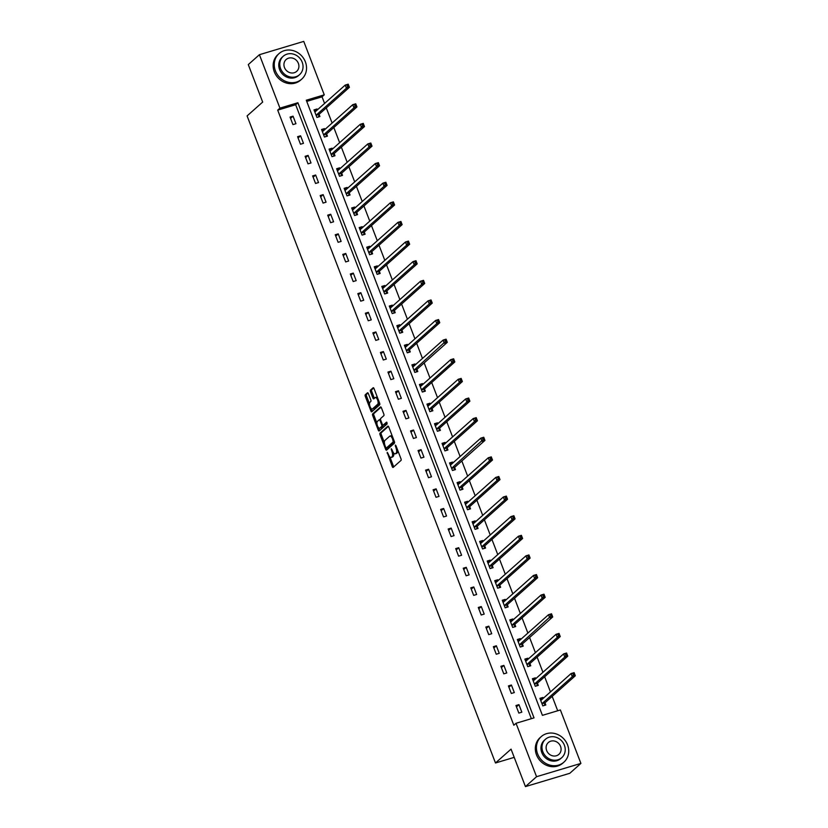<?xml version="1.0" encoding="UTF-8"?>
<svg xmlns="http://www.w3.org/2000/svg" width="828" height="828" viewBox="0 0 828 828"><rect width="100%" height="100%" fill="white"/><g stroke="black" fill="none" stroke-linecap="round" stroke-linejoin="round"><path stroke-width="1.24" d="M387.183 452.295L392.244 466.547A1.345 0.538 -106.7 0 0 393.072 467.447A1.345 0.538 -106.7 0 0 393.155 467.396L401.021 460.399A1.345 0.538 -106.7 0 0 400.98 458.774L395.95 445.661L395.308 445.071L395.991 447.907A4.295 1.728 -106.7 0 1 396.105 453.102L395.453 453.682A4.295 1.728 -106.7 0 1 395.163 453.837A4.295 1.728 -106.7 0 1 392.534 450.97L391.251 448.683L391.923 451.519A4.295 1.728 -106.7 0 1 392.048 456.714L391.385 457.294A4.295 1.728 -106.7 0 1 391.106 457.46A4.295 1.728 -106.7 0 1 388.477 454.593L387.183 452.295M368.388 393.642A1.345 0.538 -106.7 0 0 367.57 392.751A1.345 0.538 -106.7 0 0 367.477 392.803L365.272 394.759A1.345 0.538 -106.7 0 0 365.314 396.384L370.903 410.947A1.345 0.538 -106.7 0 0 371.731 411.847A1.345 0.538 -106.7 0 0 371.813 411.795L379.669 404.799A1.345 0.538 -106.7 0 0 379.638 403.174L374.049 388.611A1.345 0.538 -106.7 0 0 373.221 387.711A1.345 0.538 -106.7 0 0 373.138 387.763L370.468 390.133A1.345 0.538 -106.7 0 0 370.509 391.758L372.9 397.989A1.345 0.538 -106.7 0 0 373.728 398.889A1.345 0.538 -106.7 0 0 373.811 398.837L375.136 397.657A3.591 1.439 -106.7 0 1 375.374 397.523A3.591 1.439 -106.7 0 1 377.682 400.234A3.591 1.439 -106.7 0 1 377.671 404.261L372.496 408.866A3.591 1.439 -106.7 0 1 372.258 409.001A3.591 1.439 -106.7 0 1 369.95 406.3A3.591 1.439 -106.7 0 1 369.961 402.263L370.82 401.497A1.345 0.538 -106.7 0 0 370.789 399.872L368.388 393.642M580.904 763.406L569.778 773.3L525.438 786.6L511.052 749.133L495.486 762.981L247.096 115.92L262.673 102.072L248.286 64.594L259.412 54.7L303.752 41.4L324.265 94.837L306.288 100.229L542.412 715.351L560.39 709.958L580.904 763.406L536.554 776.705L516.041 723.268L534.019 717.876L297.894 102.744L279.926 108.137L259.412 54.7M525.438 786.6L536.554 776.705M531.348 718.673L295.668 104.732L277.701 110.124L513.826 725.245L516.041 723.268M277.701 110.124L279.926 108.137M380.011 433.147A1.345 0.538 -106.7 0 0 380.052 434.772L385.641 449.335A1.345 0.538 -106.7 0 0 386.459 450.225A1.345 0.538 -106.7 0 0 386.552 450.173L394.407 443.187A1.345 0.538 -106.7 0 0 394.376 441.562L388.777 427A1.345 0.538 -106.7 0 0 387.959 426.099A1.345 0.538 -106.7 0 0 387.866 426.151L380.011 433.147L381.211 432.785A1.345 0.538 -106.7 0 0 381.242 434.41L384.378 442.576M378.272 430.136L372.683 415.573A1.345 0.538 -106.7 0 1 372.641 413.948L380.507 406.962A1.345 0.538 -106.7 0 1 380.59 406.91A1.345 0.538 -106.7 0 1 381.418 407.8L383.809 414.041A1.345 0.538 -106.7 0 1 383.84 415.656L380.652 418.492A1.345 0.538 -106.7 0 0 380.694 420.117L382.277 424.257A1.345 0.538 -106.7 0 0 383.105 425.147A1.345 0.538 -106.7 0 0 383.188 425.095L386.572 422.114L387.173 423.874L379.183 430.984A1.345 0.538 -106.7 0 1 379.089 431.036A1.345 0.538 -106.7 0 1 378.272 430.136L379.472 429.784L378.727 427.848M495.486 762.981L514.219 757.361M521.837 712.183L518.939 704.638L515.947 705.539L518.846 713.084L521.837 712.183M514.312 692.57L511.414 685.025L508.413 685.926L511.311 693.46L514.312 692.57M506.777 672.947L503.879 665.401L500.888 666.302L503.786 673.847L506.777 672.947M499.253 653.333L496.355 645.788L493.353 646.689L496.251 654.234L499.253 653.333M491.718 633.72L488.82 626.175L485.829 627.075L488.727 634.621L491.718 633.72M484.194 614.107L481.296 606.562L478.294 607.462L481.192 615.007L484.194 614.107M476.659 594.494L473.761 586.948L470.77 587.839L473.668 595.384L476.659 594.494M469.134 574.87L466.236 567.325L463.235 568.225L466.133 575.77L469.134 574.87M461.6 555.257L458.702 547.712L455.71 548.612L458.608 556.157L461.6 555.257M454.065 535.644L451.177 528.098L448.176 528.999L451.074 536.544L454.065 535.644M446.54 516.03L443.642 508.485L440.651 509.386L443.549 516.92L446.54 516.03M439.006 496.407L436.118 488.862L433.116 489.762L436.014 497.307L439.006 496.407M431.481 476.793L428.583 469.248L425.592 470.149L428.49 477.694L431.481 476.793M423.946 457.18L421.059 449.635L418.057 450.535L420.955 458.081L423.946 457.18M416.422 437.567L413.524 430.022L410.533 430.922L413.42 438.467L416.422 437.567M408.887 417.954L405.999 410.409L402.998 411.299L405.896 418.844L408.887 417.954M401.363 398.33L398.465 390.785L395.474 391.685L398.361 399.231L401.363 398.33M393.828 378.717L390.94 371.172L387.939 372.072L390.837 379.617L393.828 378.717M386.303 359.104L383.405 351.558L380.414 352.459L383.302 360.004L386.303 359.104M378.769 339.49L375.881 331.945L372.879 332.846L375.777 340.38L378.769 339.49M371.244 319.867L368.346 312.322L365.355 313.222L368.243 320.767L371.244 319.867M363.709 300.253L360.822 292.708L357.82 293.609L360.718 301.154L363.709 300.253M356.185 280.64L353.287 273.095L350.296 273.996L353.183 281.541L356.185 280.64M348.65 261.027L345.762 253.482L342.761 254.382L345.659 261.927L348.65 261.027M341.126 241.414L338.228 233.869L335.236 234.759L338.124 242.304L341.126 241.414M333.591 221.79L330.703 214.245L327.702 215.145L330.6 222.691L333.591 221.79M326.066 202.177L323.168 194.632L320.177 195.532L323.065 203.077L326.066 202.177M318.532 182.564L315.644 175.018L312.642 175.919L315.54 183.464L318.532 182.564M311.007 162.95L308.109 155.405L305.118 156.306L308.006 163.851L311.007 162.95M303.472 143.327L300.585 135.792L297.583 136.682L300.481 144.227L303.472 143.327M295.948 123.714L293.05 116.168L290.059 117.069L292.946 124.614L295.948 123.714M557.71 710.766L552.183 696.369M550.465 691.908L544.648 676.745M542.94 672.284L537.124 657.132M535.405 652.671L529.589 637.519M527.881 633.058L522.064 617.905M520.346 613.444L514.53 598.292M512.822 593.831L507.005 578.668M505.287 574.208L499.47 559.055M497.763 554.594L491.946 539.442M490.228 534.981L484.411 519.829M482.703 515.368L476.887 500.205M475.168 495.744L469.352 480.592M467.644 476.131L461.827 460.979M460.109 456.518L454.293 441.365M452.585 436.905L446.768 421.752M445.05 417.291L439.233 402.129M437.526 397.668L431.709 382.515M429.991 378.054L424.174 362.902M422.466 358.441L416.65 343.289M414.931 338.828L409.115 323.665M407.407 319.204L401.59 304.052M399.872 299.591L394.056 284.439M392.348 279.978L386.531 264.825M384.813 260.365L378.996 245.212M377.289 240.751L371.472 225.589M369.754 221.128L363.937 205.975M362.229 201.514L356.413 186.362M354.694 181.901L348.878 166.749M347.17 162.288L341.353 147.125M339.635 142.664L333.819 127.512M332.111 123.051L326.294 107.899M324.576 103.438L322.04 96.814L306.743 101.409M543.251 698.335L542.909 697.445L539.918 698.346L542.806 705.891L545.807 704.99L545.021 702.962M535.716 678.712L535.374 677.832L532.383 678.732L535.281 686.277L538.272 685.377L537.496 683.338M528.192 659.098L527.85 658.219L524.848 659.119L527.746 666.664L530.748 665.764L529.961 663.725M520.657 639.485L520.315 638.605L517.324 639.495L520.222 647.041L523.213 646.14L522.437 644.112M513.132 619.872L512.791 618.982L509.789 619.882L512.687 627.427L515.689 626.527L514.902 624.498M505.597 600.248L505.256 599.368L502.265 600.269L505.163 607.814L508.154 606.914L507.378 604.875M498.073 580.635L497.731 579.755L494.73 580.656L497.628 588.201L500.629 587.3L499.843 585.261M490.538 561.022L490.197 560.142L487.206 561.042L490.104 568.577L493.095 567.687L492.318 565.648M483.014 541.409L482.672 540.518L479.671 541.419L482.569 548.964L485.57 548.064L484.784 546.035M475.479 521.795L475.137 520.905L472.146 521.806L475.044 529.351L478.035 528.45L477.259 526.422M467.955 502.172L467.613 501.292L464.611 502.192L467.509 509.737L470.511 508.837L469.724 506.798M460.42 482.558L460.078 481.679L457.087 482.579L459.985 490.124L462.976 489.224L462.2 487.185M452.895 462.945L452.554 462.065L449.552 462.955L452.45 470.501L455.452 469.611L454.665 467.572M445.361 443.332L445.019 442.442L442.028 443.342L444.926 450.887L447.917 449.987L447.141 447.958M437.836 423.708L437.494 422.829L434.493 423.729L437.391 431.274L440.392 430.374L439.606 428.335M430.301 404.095L429.96 403.215L426.969 404.116L429.867 411.661L432.858 410.76L432.081 408.721M422.777 384.482L422.435 383.602L419.434 384.502L422.332 392.037L425.333 391.147L424.547 389.108M415.242 364.869L414.9 363.978L411.909 364.879L414.807 372.424L417.798 371.524L417.022 369.495M407.718 345.255L407.376 344.365L404.374 345.266L407.272 352.811L410.274 351.91L409.487 349.882M400.183 325.632L399.841 324.752L396.85 325.652L399.748 333.198L402.739 332.297L401.963 330.258M392.658 306.018L392.317 305.139L389.315 306.039L392.213 313.584L395.215 312.684L394.428 310.645M385.123 286.405L384.782 285.525L381.791 286.416L384.689 293.961L387.68 293.071L386.904 291.032M377.599 266.792L377.257 265.902L374.256 266.802L377.154 274.347L380.155 273.447L379.369 271.418M370.064 247.168L369.723 246.289L366.732 247.189L369.63 254.734L372.621 253.834L371.844 251.795M362.54 227.555L362.198 226.675L359.197 227.576L362.095 235.121L365.096 234.22L364.31 232.182M355.005 207.942L354.663 207.062L351.672 207.963L354.57 215.497L357.561 214.607L356.785 212.568M347.481 188.329L347.139 187.449L344.137 188.339L347.036 195.884L350.037 194.984L349.25 192.955M339.946 168.715L339.604 167.825L336.613 168.726L339.511 176.271L342.502 175.37L341.726 173.342M332.421 149.092L332.08 148.212L329.078 149.112L331.976 156.658L334.978 155.757L334.191 153.718M324.886 129.478L324.545 128.599L321.554 129.499L324.452 137.044L327.443 136.144L326.667 134.105M317.362 109.865L317.02 108.985L314.019 109.876L316.917 117.421L319.918 116.531L319.132 114.492M322.04 96.814L324.265 94.837M295.668 104.732L297.894 102.744M542.909 697.445L540.487 699.608M518.939 704.638L516.455 706.853M511.414 685.025L508.92 687.24M535.374 677.832L532.953 679.995M503.879 665.401L501.395 667.627M527.85 658.219L525.428 660.371M496.355 645.788L493.861 648.003M520.315 638.605L517.893 640.758M488.82 626.175L486.336 628.39M512.791 618.982L510.369 621.145M481.296 606.562L478.801 608.777M505.256 599.368L502.834 601.532M473.761 586.948L471.277 589.163M497.731 579.755L495.31 581.908M466.236 567.325L463.742 569.54M490.197 560.142L487.775 562.295M458.702 547.712L456.218 549.927M482.672 540.518L480.25 542.682M451.177 528.098L448.683 530.313M475.137 520.905L472.716 523.068M443.642 508.485L441.158 510.7M467.613 501.292L465.191 503.455M436.118 488.862L433.624 491.087M460.078 481.679L457.656 483.831M428.583 469.248L426.099 471.463M452.554 462.065L450.132 464.218M421.059 449.635L418.564 451.85M445.019 442.442L442.597 444.605M413.524 430.022L411.04 432.237M437.494 422.829L435.073 424.992M405.999 410.409L403.505 412.623M429.96 403.215L427.538 405.368M398.465 390.785L395.981 393M422.435 383.602L420.013 385.755M390.94 371.172L388.446 373.387M414.9 363.978L412.479 366.142M383.405 351.558L380.921 353.773M407.376 344.365L404.954 346.528M375.881 331.945L373.387 334.16M399.841 324.752L397.419 326.915M368.346 312.322L365.852 314.547M392.317 305.139L389.895 307.291M360.822 292.708L358.327 294.923M384.782 285.525L382.36 287.678M353.287 273.095L350.793 275.31M377.257 265.902L374.825 268.065M345.762 253.482L343.268 255.697M369.723 246.289L367.301 248.452M338.228 233.869L335.733 236.083M362.198 226.675L359.766 228.828M330.703 214.245L328.209 216.47M354.663 207.062L352.242 209.215M323.168 194.632L320.674 196.847M347.139 187.449L344.707 189.602M315.644 175.018L313.15 177.233M339.604 167.825L337.182 169.988M308.109 155.405L305.615 157.62M332.08 148.212L329.647 150.375M300.585 135.792L298.09 138.007M324.545 128.599L322.123 130.752M293.05 116.168L290.556 118.383M317.02 108.985L314.588 111.138M391.106 457.46L392.306 457.097A4.295 1.728 -106.7 0 0 392.586 456.932L391.385 457.294M393.642 452.999A4.295 1.728 -106.7 0 1 393.238 456.352L392.586 456.932M395.163 453.837L396.364 453.485A4.295 1.728 -106.7 0 0 396.653 453.32L395.453 453.682M397.844 450.608A4.295 1.728 -106.7 0 1 397.305 452.74L396.653 453.32M389.905 456.963L393.445 466.185A1.345 0.538 -106.7 0 0 393.797 466.826M388.435 426.358L381.211 432.785M386.469 448.01L386.842 448.973A1.345 0.538 -106.7 0 0 387.183 449.614M385.724 447.43L386.365 448.02L393.269 441.883L392.555 438.954A4.295 1.728 -106.7 0 0 389.926 436.087A4.295 1.728 -106.7 0 0 389.636 436.252L384.927 440.444A4.295 1.728 -106.7 0 0 385.041 445.64L385.724 447.43M387.432 447.7L386.365 448.02M394.387 441.593L387.566 447.658M392.317 436.221A4.295 1.728 -106.7 0 0 391.116 435.735L389.926 436.087M376.895 423.067L373.883 415.211L372.683 415.573M381.066 407.169L373.842 413.596A1.345 0.538 -106.7 0 0 373.883 415.211M384.202 424.795A1.345 0.538 -106.7 0 0 384.296 424.795A1.345 0.538 -106.7 0 0 384.389 424.743L386.997 422.425M377.351 421.442A3.591 1.439 -106.7 0 0 377.33 425.468A3.591 1.439 -106.7 0 0 379.648 428.179A3.591 1.439 -106.7 0 0 379.886 428.045L381.708 426.42A1.345 0.538 -106.7 0 0 381.667 424.795L380.083 420.665A1.345 0.538 -106.7 0 0 379.255 419.765A1.345 0.538 -106.7 0 0 379.172 419.817L377.351 421.442M380.569 427.838A3.591 1.439 -106.7 0 0 380.849 427.817A3.591 1.439 -106.7 0 0 381.077 427.683L379.886 428.045M383.053 425.157A1.345 0.538 -106.7 0 1 382.909 426.058L381.077 427.683M380.507 419.403A1.345 0.538 -106.7 0 0 380.456 419.403A1.345 0.538 -106.7 0 0 380.373 419.454L379.359 419.765M379.472 429.784A1.345 0.538 -106.7 0 0 379.824 430.415M373.18 408.659A3.591 1.439 -106.7 0 0 373.459 408.649A3.591 1.439 -106.7 0 0 373.697 408.514L372.496 408.866M379.327 402.356A3.591 1.439 -106.7 0 1 378.862 403.909L373.697 408.514M377.444 397.461A3.591 1.439 -106.7 0 0 376.564 397.171L375.374 397.523M373.697 387.97L371.668 389.781A1.345 0.538 -106.7 0 0 371.71 391.396L374.101 397.637A1.345 0.538 -106.7 0 0 374.453 398.268M371.379 408.711L372.103 410.584A1.345 0.538 -106.7 0 0 372.455 411.226M368.046 393.01L366.473 394.397A1.345 0.538 -106.7 0 0 366.514 396.022L369.505 403.816M540.405 699.629L542.236 699.236M572.945 673.702L573.431 674.955L574.622 674.603L574.146 673.34L571.103 673.537L574.104 672.646L575.305 675.783L572.314 676.683L571.103 673.537L540.984 700.343A1.366 0.549 73.3 0 1 540.901 700.395A1.366 0.549 73.3 0 1 540.787 700.395L540.694 700.385M544.338 705.435L545.062 702.827A1.366 0.549 73.3 0 1 545.197 702.589L575.305 675.783L574.622 674.603M542.029 703.852L542.061 703.728A1.366 0.549 73.3 0 1 542.195 703.479L572.314 676.683L573.431 674.955M574.104 672.646L574.146 673.34M537.6 753.873A17.077 15.37 48.3 0 0 563.94 762.133A17.077 15.37 48.3 0 0 567.563 744.879A17.077 15.37 48.3 0 0 541.233 736.62A17.077 15.37 48.3 0 0 537.6 753.873M541.233 736.62L540.115 737.603A17.077 15.37 48.3 0 0 536.492 754.857A17.077 15.37 48.3 0 0 562.823 763.126L563.94 762.133M561.777 757.651L560.753 758.562A12.296 11.064 -131.7 0 1 541.802 752.611A12.296 11.064 -131.7 0 1 544.41 740.191L545.435 739.28A12.296 11.064 48.3 0 0 542.816 751.7A12.296 11.064 48.3 0 0 561.777 757.651A12.296 11.064 48.3 0 0 564.396 745.231A12.296 11.064 48.3 0 0 545.435 739.28M560.556 746.38A7.928 7.131 48.3 0 0 548.333 742.54A7.928 7.131 48.3 0 0 546.656 750.551A7.928 7.131 48.3 0 0 558.869 754.38A7.928 7.131 48.3 0 0 560.556 746.38M275.413 70.846A17.077 15.37 48.3 0 0 301.744 79.115A17.077 15.37 48.3 0 0 305.377 61.862A17.077 15.37 48.3 0 0 279.036 53.592A17.077 15.37 48.3 0 0 275.413 70.846M279.036 53.592L277.929 54.586A17.077 15.37 48.3 0 0 274.306 71.839A17.077 15.37 48.3 0 0 300.636 80.099L301.744 79.115M299.591 74.634L298.566 75.545A12.296 11.064 -131.7 0 1 279.605 69.593A12.296 11.064 -131.7 0 1 282.224 57.163L283.238 56.252A12.296 11.064 48.3 0 0 280.63 68.683A12.296 11.064 48.3 0 0 299.591 74.634A12.296 11.064 48.3 0 0 302.199 62.203A12.296 11.064 48.3 0 0 283.238 56.252M298.37 63.352A7.928 7.131 48.3 0 0 286.146 59.523A7.928 7.131 48.3 0 0 284.47 67.523A7.928 7.131 48.3 0 0 296.683 71.363A7.928 7.131 48.3 0 0 298.37 63.352M532.88 680.016L534.702 679.612M565.42 654.089L565.897 655.341L567.097 654.979L566.611 653.727L563.578 653.923L566.569 653.023L567.78 656.169L564.779 657.07L563.578 653.923L533.46 680.73A1.366 0.549 73.3 0 1 533.367 680.782A1.366 0.549 73.3 0 1 533.263 680.782L533.16 680.761M536.803 685.822L537.527 683.214A1.366 0.549 73.3 0 1 537.662 682.965L567.78 656.169L567.097 654.979M534.495 684.238L534.536 684.104A1.366 0.549 73.3 0 1 534.671 683.866L564.779 657.07L565.897 655.341M566.569 653.023L566.611 653.727M525.345 660.402L527.177 659.999M557.886 634.465L558.372 635.728L559.562 635.366L559.086 634.113L556.043 634.31L559.045 633.41L560.245 636.556L557.254 637.456L556.043 634.31L525.925 661.106A1.366 0.549 73.3 0 1 525.842 661.158A1.366 0.549 73.3 0 1 525.728 661.168L525.635 661.148M529.278 666.198L530.003 663.59A1.366 0.549 73.3 0 1 530.137 663.352L560.245 636.556L559.562 635.366M526.97 664.625L527.001 664.491A1.366 0.549 73.3 0 1 527.136 664.253L557.254 637.456L558.372 635.728M559.045 633.41L559.086 634.113M517.821 640.779L519.642 640.386M550.351 614.852L550.837 616.115L552.038 615.753L551.551 614.49L548.519 614.697L551.51 613.796L552.721 616.943L549.72 617.833L548.519 614.697L518.4 641.493A1.366 0.549 73.3 0 1 518.307 641.545A1.366 0.549 73.3 0 1 518.204 641.555L518.1 641.534M521.744 646.585L522.468 643.977A1.366 0.549 73.3 0 1 522.603 643.739L552.721 616.943L552.038 615.753M519.435 645.012L519.477 644.877A1.366 0.549 73.3 0 1 519.611 644.639L550.837 616.115M551.51 613.796L551.551 614.49M510.286 621.166L512.118 620.772M542.826 595.239L543.313 596.491L544.503 596.139L544.027 594.877L540.984 595.084L543.986 594.183L545.186 597.319L542.195 598.22L540.984 595.084L510.866 621.88A1.366 0.549 73.3 0 1 510.783 621.931A1.366 0.549 73.3 0 1 510.669 621.931L510.576 621.921M514.219 626.972L514.944 624.364A1.366 0.549 73.3 0 1 515.068 624.126L545.186 597.319L544.503 596.139M511.911 625.388L511.942 625.264A1.366 0.549 73.3 0 1 512.077 625.026L542.195 598.22L543.313 596.491M543.986 594.183L544.027 594.877M502.762 601.552L504.583 601.159M535.292 575.626L535.778 576.878L536.979 576.516L536.492 575.263L533.46 575.46L536.451 574.56L537.662 577.706L534.66 578.606L533.46 575.46L503.341 602.266A1.366 0.549 73.3 0 1 503.248 602.318A1.366 0.549 73.3 0 1 503.145 602.318L503.041 602.308M506.684 607.359L507.409 604.75A1.366 0.549 73.3 0 1 507.543 604.512L537.662 577.706L536.979 576.516M504.376 605.775L504.418 605.641A1.366 0.549 73.3 0 1 504.552 605.403L534.66 578.606L535.778 576.878M536.451 574.56L536.492 575.263M495.227 581.939L497.059 581.535M527.767 556.002L528.254 557.265L529.444 556.902L528.968 555.65L525.925 555.847L528.926 554.946L530.127 558.093L527.136 558.993L525.925 555.847L495.806 582.643A1.366 0.549 73.3 0 1 495.724 582.695A1.366 0.549 73.3 0 1 495.61 582.705L495.517 582.684M499.16 587.735L499.884 585.127A1.366 0.549 73.3 0 1 500.008 584.889L530.127 558.093L529.444 556.902M496.852 586.162L496.883 586.027A1.366 0.549 73.3 0 1 497.017 585.789L527.136 558.993L528.254 557.265M528.926 554.946L528.968 555.65M487.702 562.315L489.524 561.922M520.232 536.389L520.719 537.651L521.919 537.289L521.433 536.026L518.4 536.233L521.392 535.333L522.603 538.479L519.601 539.38L518.4 536.233L488.282 563.03A1.366 0.549 73.3 0 1 488.189 563.081A1.366 0.549 73.3 0 1 488.085 563.092L487.982 563.071M491.625 568.122L492.349 565.514A1.366 0.549 73.3 0 1 492.484 565.276L522.603 538.479L521.919 537.289M489.317 566.549L489.358 566.414A1.366 0.549 73.3 0 1 489.493 566.176L519.601 539.38L520.719 537.651M521.392 535.333L521.433 536.026M480.168 542.702L481.999 542.309M512.708 516.775L513.194 518.028L514.385 517.676L513.909 516.413L510.866 516.62L513.867 515.72L515.068 518.866L512.077 519.756L510.866 516.62L480.747 543.416A1.366 0.549 73.3 0 1 480.664 543.468A1.366 0.549 73.3 0 1 480.55 543.478L480.457 543.458M484.101 548.509L484.825 545.9A1.366 0.549 73.3 0 1 484.949 545.662L515.068 518.866L514.385 517.676M481.792 546.935L481.824 546.801A1.366 0.549 73.3 0 1 481.958 546.563L512.077 519.756L513.194 518.028M513.867 515.72L513.909 516.413M472.643 523.089L474.465 522.696M505.173 497.162L505.66 498.415L506.86 498.063L506.374 496.8L503.341 496.997L506.332 496.107L507.543 499.243L504.542 500.143L503.341 496.997L473.223 523.803A1.366 0.549 73.3 0 1 473.13 523.855A1.366 0.549 73.3 0 1 473.016 523.855L472.923 523.845M476.566 528.895L477.29 526.287A1.366 0.549 73.3 0 1 477.425 526.049L507.543 499.243L506.86 498.063M474.258 527.312L474.299 527.188A1.366 0.549 73.3 0 1 474.423 526.95L504.542 500.143L505.66 498.415M506.332 496.107L506.374 496.8M465.108 503.476L466.94 503.072M497.649 477.549L498.135 478.801L499.325 478.439L498.849 477.187L495.806 477.383L498.808 476.483L500.008 479.629L497.017 480.53L495.806 477.383L465.688 504.19A1.366 0.549 73.3 0 1 465.605 504.242A1.366 0.549 73.3 0 1 465.491 504.242L465.398 504.231M469.041 509.282L469.766 506.674A1.366 0.549 73.3 0 1 469.89 506.425L500.008 479.629L499.325 478.439M466.733 507.699L466.764 507.564A1.366 0.549 73.3 0 1 466.899 507.326L497.017 480.53L498.135 478.801M498.808 476.483L498.849 477.187M457.584 483.862L459.405 483.459M490.114 457.925L490.6 459.188L491.801 458.826L491.314 457.573L488.282 457.77L491.273 456.87L492.484 460.016L489.483 460.917L488.282 457.77L458.163 484.566A1.366 0.549 73.3 0 1 458.07 484.618A1.366 0.549 73.3 0 1 457.956 484.628L457.863 484.608M461.506 489.659L462.231 487.05A1.366 0.549 73.3 0 1 462.366 486.812L492.484 460.016L491.801 458.826M459.198 488.085L459.24 487.951A1.366 0.549 73.3 0 1 459.364 487.713L489.483 460.917L490.6 459.188M491.273 456.87L491.314 457.573M450.049 464.239L451.881 463.846M482.589 438.312L483.076 439.575L484.266 439.213L483.79 437.95L480.747 438.157L483.749 437.256L484.949 440.403L481.958 441.293L480.747 438.157L450.629 464.953A1.366 0.549 73.3 0 1 450.546 465.005A1.366 0.549 73.3 0 1 450.432 465.015L450.339 464.994M453.982 470.045L454.707 467.437A1.366 0.549 73.3 0 1 454.831 467.199L484.949 440.403L484.266 439.213M451.674 468.472L451.705 468.337A1.366 0.549 73.3 0 1 451.84 468.099L483.076 439.575M483.749 437.256L483.79 437.95M442.514 444.626L444.346 444.232M475.055 418.699L475.541 419.951L476.742 419.599L476.255 418.337L473.223 418.544L476.214 417.643L477.425 420.779L474.423 421.68L473.223 418.544L443.104 445.34A1.366 0.549 73.3 0 1 443.011 445.392A1.366 0.549 73.3 0 1 442.897 445.392L442.804 445.381M446.447 450.432L447.172 447.824A1.366 0.549 73.3 0 1 447.306 447.586L477.425 420.779L476.742 419.599M444.139 448.848L444.181 448.724A1.366 0.549 73.3 0 1 444.305 448.486L474.423 421.68L475.541 419.951M476.214 417.643L476.255 418.337M434.99 425.012L436.822 424.619M467.53 399.086L468.017 400.338L469.207 399.976L468.731 398.723L465.688 398.92L468.689 398.02L469.89 401.166L466.899 402.066L465.688 398.92L435.569 425.727A1.366 0.549 73.3 0 1 435.487 425.778A1.366 0.549 73.3 0 1 435.373 425.778L435.28 425.768M438.923 430.819L439.647 428.211A1.366 0.549 73.3 0 1 439.771 427.972L469.89 401.166L469.207 399.976M436.615 429.235L436.646 429.101A1.366 0.549 73.3 0 1 436.78 428.863L466.899 402.066L468.017 400.338M468.689 398.02L468.731 398.723M427.455 405.399L429.287 404.995M459.995 379.462L460.482 380.725L461.682 380.362L461.196 379.11L458.163 379.307L461.155 378.406L462.366 381.553L459.364 382.453L458.163 379.307L428.045 406.103A1.366 0.549 73.3 0 1 427.952 406.155A1.366 0.549 73.3 0 1 427.838 406.165L427.745 406.144M431.388 411.195L432.112 408.587A1.366 0.549 73.3 0 1 432.247 408.349L462.366 381.553L461.682 380.362M429.08 409.622L429.121 409.487A1.366 0.549 73.3 0 1 429.246 409.249L459.364 382.453L460.482 380.725M461.155 378.406L461.196 379.11M419.931 385.776L421.762 385.382M452.471 359.849L452.957 361.111L454.148 360.749L453.672 359.497L450.629 359.694L453.63 358.793L454.831 361.939L451.84 362.84L450.629 359.694L420.51 386.49A1.366 0.549 73.3 0 1 420.427 386.541A1.366 0.549 73.3 0 1 420.313 386.552L420.22 386.531M423.864 391.582L424.588 388.974A1.366 0.549 73.3 0 1 424.712 388.736L454.831 361.939L454.148 360.749M421.555 390.009L421.587 389.874A1.366 0.549 73.3 0 1 421.721 389.636L451.84 362.84L452.957 361.111M453.63 358.793L453.672 359.497M412.396 366.162L414.228 365.769M444.936 340.236L445.423 341.498L446.623 341.136L446.137 339.873L443.104 340.08L446.095 339.18L447.306 342.326L444.305 343.216L443.104 340.08L412.986 366.876A1.366 0.549 73.3 0 1 412.893 366.928A1.366 0.549 73.3 0 1 412.779 366.939L412.686 366.918M416.329 371.969L417.053 369.36A1.366 0.549 73.3 0 1 417.188 369.122L447.306 342.326L446.623 341.136M414.021 370.395L414.062 370.261A1.366 0.549 73.3 0 1 414.186 370.023L445.423 341.498M446.095 339.18L446.137 339.873M404.871 346.549L406.703 346.156M437.412 320.622L437.898 321.875L439.088 321.523L438.612 320.26L435.569 320.457L438.571 319.567L439.771 322.703L436.78 323.603L435.569 320.457L405.451 347.263A1.366 0.549 73.3 0 1 405.368 347.315A1.366 0.549 73.3 0 1 405.254 347.315L405.161 347.305M408.804 352.355L409.529 349.747A1.366 0.549 73.3 0 1 409.653 349.509L439.771 322.703L439.088 321.523M406.496 350.772L406.527 350.648A1.366 0.549 73.3 0 1 406.662 350.41L436.78 323.603L437.898 321.875M438.571 319.567L438.612 320.26M397.336 326.936L399.168 326.532M429.877 301.009L430.363 302.261L431.564 301.899L431.077 300.647L428.045 300.843L431.036 299.943L432.247 303.089L429.246 303.99L428.045 300.843L397.926 327.65A1.366 0.549 73.3 0 1 397.833 327.702A1.366 0.549 73.3 0 1 397.719 327.702L397.626 327.691M401.269 332.742L401.994 330.134A1.366 0.549 73.3 0 1 402.129 329.886L432.247 303.089L431.564 301.899M398.961 331.159L399.003 331.024A1.366 0.549 73.3 0 1 399.127 330.786L429.246 303.99L430.363 302.261M431.036 299.943L431.077 300.647M389.812 307.323L391.644 306.919M422.352 281.385L422.839 282.648L424.029 282.286L423.553 281.034L420.51 281.23L423.512 280.33L424.712 283.476L421.721 284.377L420.51 281.23L390.392 308.026A1.366 0.549 73.3 0 1 390.309 308.078A1.366 0.549 73.3 0 1 390.195 308.088L390.102 308.068M393.745 313.119L394.47 310.51A1.366 0.549 73.3 0 1 394.594 310.272L424.712 283.476L424.029 282.286M391.437 311.545L391.468 311.411A1.366 0.549 73.3 0 1 391.603 311.173L421.721 284.377L422.839 282.648M423.512 280.33L423.553 281.034M382.277 287.699L384.109 287.306M414.818 261.772L415.304 263.035L416.505 262.673L416.018 261.41L412.986 261.617L415.977 260.716L417.188 263.863L414.186 264.763L412.986 261.617L382.867 288.413A1.366 0.549 73.3 0 1 382.774 288.465A1.366 0.549 73.3 0 1 382.66 288.475L382.567 288.454M386.21 293.505L386.935 290.897A1.366 0.549 73.3 0 1 387.069 290.659L417.188 263.863L416.505 262.673M383.902 291.932L383.944 291.798A1.366 0.549 73.3 0 1 384.068 291.559L414.186 264.763L415.304 263.035M415.977 260.716L416.018 261.41M374.753 268.086L376.585 267.692M407.293 242.159L407.769 243.411L408.97 243.059L408.494 241.797L405.451 242.004L408.452 241.103L409.653 244.239L406.662 245.14L405.451 242.004L375.332 268.8A1.366 0.549 73.3 0 1 375.25 268.852A1.366 0.549 73.3 0 1 375.136 268.852L375.043 268.841M378.686 273.892L379.41 271.284A1.366 0.549 73.3 0 1 379.534 271.046L409.653 244.239L408.97 243.059M376.378 272.319L376.409 272.184A1.366 0.549 73.3 0 1 376.543 271.946L406.662 245.14L407.769 243.411M408.452 241.103L408.494 241.797M367.218 248.472L369.05 248.079M399.758 222.546L400.245 223.798L401.445 223.436L400.959 222.183L397.926 222.38L400.918 221.49L402.129 224.626L399.127 225.526L397.926 222.38L367.808 249.187A1.366 0.549 73.3 0 1 367.715 249.238A1.366 0.549 73.3 0 1 367.601 249.238L367.508 249.228M371.151 254.279L371.875 251.671A1.366 0.549 73.3 0 1 372.01 251.433L402.129 224.626L401.445 223.436M368.843 252.695L368.884 252.561A1.366 0.549 73.3 0 1 369.009 252.323L399.127 225.526L400.245 223.798M400.918 221.49L400.959 222.183M359.694 228.859L361.525 228.456M392.234 202.922L392.71 204.185L393.911 203.823L393.435 202.57L390.392 202.767L393.393 201.866L394.594 205.013L391.603 205.913L390.392 202.767L360.273 229.563A1.366 0.549 73.3 0 1 360.19 229.615A1.366 0.549 73.3 0 1 360.076 229.625L359.983 229.604M363.627 234.655L364.351 232.047A1.366 0.549 73.3 0 1 364.475 231.809L394.594 205.013L393.911 203.823M361.318 233.082L361.35 232.947A1.366 0.549 73.3 0 1 361.484 232.709L391.603 205.913L392.71 204.185M393.393 201.866L393.435 202.57M352.159 209.246L353.991 208.842M384.699 183.309L385.186 184.572L386.386 184.209L385.9 182.957L382.867 183.154L385.858 182.253L387.069 185.4L384.068 186.3L382.867 183.154L352.749 209.95A1.366 0.549 73.3 0 1 352.656 210.001A1.366 0.549 73.3 0 1 352.542 210.012L352.449 209.991M356.092 215.042L356.816 212.434A1.366 0.549 73.3 0 1 356.951 212.196L387.069 185.4L386.386 184.209M353.784 213.469L353.825 213.334A1.366 0.549 73.3 0 1 353.949 213.096L384.068 186.3L385.186 184.572M385.858 182.253L385.9 182.957M344.634 189.622L346.466 189.229M377.175 163.696L377.651 164.958L378.851 164.596L378.375 163.333L375.332 163.54L378.334 162.64L379.534 165.786L376.543 166.676L375.332 163.54L345.214 190.337A1.366 0.549 73.3 0 1 345.131 190.388A1.366 0.549 73.3 0 1 345.017 190.399L344.924 190.378M348.567 195.429L349.292 192.821A1.366 0.549 73.3 0 1 349.416 192.582L379.534 165.786L378.851 164.596M346.259 193.856L346.29 193.721A1.366 0.549 73.3 0 1 346.425 193.483L376.543 166.676L377.651 164.958M378.334 162.64L378.375 163.333M337.099 170.009L338.931 169.616M369.64 144.082L370.126 145.335L371.327 144.983L370.84 143.72L367.808 143.917L370.799 143.027L372.01 146.163L369.009 147.063L367.808 143.917L337.689 170.723A1.366 0.549 73.3 0 1 337.596 170.775A1.366 0.549 73.3 0 1 337.482 170.775L337.389 170.765M341.032 175.815L341.757 173.207A1.366 0.549 73.3 0 1 341.892 172.969L372.01 146.163L371.327 144.983M338.724 174.232L338.766 174.108A1.366 0.549 73.3 0 1 338.89 173.87L369.009 147.063L370.126 145.335M370.799 143.027L370.84 143.72M329.575 150.396L331.407 149.992M362.115 124.469L362.592 125.721L363.792 125.359L363.316 124.107L360.273 124.303L363.275 123.403L364.475 126.549L361.484 127.45L360.273 124.303L330.155 151.11A1.366 0.549 73.3 0 1 330.072 151.162A1.366 0.549 73.3 0 1 329.958 151.162L329.865 151.151M333.508 156.202L334.233 153.594A1.366 0.549 73.3 0 1 334.357 153.356L364.475 126.549L363.792 125.359M331.2 154.619L331.231 154.484A1.366 0.549 73.3 0 1 331.366 154.246L361.484 127.45L362.592 125.721M363.275 123.403L363.316 124.107M322.04 130.783L323.872 130.379M354.581 104.845L355.067 106.108L356.268 105.746L355.781 104.494L352.749 104.69L355.74 103.79L356.951 106.936L353.949 107.837L352.749 104.69L322.63 131.486A1.366 0.549 73.3 0 1 322.537 131.538A1.366 0.549 73.3 0 1 322.423 131.548L322.33 131.528M325.973 136.579L326.698 133.97A1.366 0.549 73.3 0 1 326.832 133.732L356.951 106.936L356.268 105.746M323.665 135.005L323.707 134.871A1.366 0.549 73.3 0 1 323.831 134.633L353.949 107.837L355.067 106.108M355.74 103.79L355.781 104.494M314.516 111.159L316.348 110.766M347.056 85.232L347.532 86.495L348.733 86.133L348.257 84.87L345.214 85.077L348.215 84.177L349.416 87.323L346.425 88.223L345.214 85.077L315.095 111.873A1.366 0.549 73.3 0 1 315.013 111.925A1.366 0.549 73.3 0 1 314.899 111.935L314.806 111.915M318.449 116.965L319.173 114.357A1.366 0.549 73.3 0 1 319.297 114.119L349.416 87.323L348.733 86.133M316.141 115.392L316.172 115.258A1.366 0.549 73.3 0 1 316.306 115.02L346.425 88.223L347.532 86.495M348.215 84.177L348.257 84.87M387.949 453.216L387.214 453.433M396.074 445.992L395.339 446.209M392.006 449.604L391.271 449.821M393.238 456.352L392.048 456.714M392.669 451.301L391.923 451.519M397.305 452.74L396.105 453.102M396.726 447.689L395.991 447.907M393.445 466.185L392.244 466.547M386.842 448.973L385.641 449.335M381.242 434.41L380.052 434.772M394.366 441.552L393.269 441.883M393.973 440.527L393.238 440.744M393.29 438.736L392.555 438.954M373.842 413.596L372.641 413.948M384.389 424.743L383.188 425.095M382.909 426.058L381.708 426.42M382.422 424.567L381.667 424.795M380.818 420.438L380.083 420.665M378.862 403.909L377.671 404.261M374.101 397.637L372.9 397.989M371.71 391.396L370.509 391.758M371.668 389.781L370.468 390.133M372.103 410.584L370.903 410.947M366.514 396.022L365.314 396.384M366.473 394.397L365.272 394.759M545.062 702.827L542.061 703.728M545.197 702.589L542.195 703.479M537.527 683.214L534.536 684.104M537.662 682.965L534.671 683.866M530.003 663.59L527.001 664.491M530.137 663.352L527.136 664.253M522.468 643.977L519.477 644.877M522.603 643.739L519.611 644.639M514.944 624.364L511.942 625.264M515.068 624.126L512.077 625.026M507.409 604.75L504.418 605.641M507.543 604.512L504.552 605.403M499.884 585.127L496.883 586.027M500.008 584.889L497.017 585.789M492.349 565.514L489.358 566.414M492.484 565.276L489.493 566.176M484.825 545.9L481.824 546.801M484.949 545.662L481.958 546.563M477.29 526.287L474.299 527.188M477.425 526.049L474.423 526.95M469.766 506.674L466.764 507.564M469.89 506.425L466.899 507.326M462.231 487.05L459.24 487.951M462.366 486.812L459.364 487.713M454.707 467.437L451.705 468.337M454.831 467.199L451.84 468.099M447.172 447.824L444.181 448.724M447.306 447.586L444.305 448.486M439.647 428.211L436.646 429.101M439.771 427.972L436.78 428.863M432.112 408.587L429.121 409.487M432.247 408.349L429.246 409.249M424.588 388.974L421.587 389.874M424.712 388.736L421.721 389.636M417.053 369.36L414.062 370.261M417.188 369.122L414.186 370.023M409.529 349.747L406.527 350.648M409.653 349.509L406.662 350.41M401.994 330.134L399.003 331.024M402.129 329.886L399.127 330.786M394.47 310.51L391.468 311.411M394.594 310.272L391.603 311.173M386.935 290.897L383.944 291.798M387.069 290.659L384.068 291.559M379.41 271.284L376.409 272.184M379.534 271.046L376.543 271.946M371.875 251.671L368.884 252.561M372.01 251.433L369.009 252.323M364.351 232.047L361.35 232.947M364.475 231.809L361.484 232.709M356.816 212.434L353.825 213.334M356.951 212.196L353.949 213.096M349.292 192.821L346.29 193.721M349.416 192.582L346.425 193.483M341.757 173.207L338.766 174.108M341.892 172.969L338.89 173.87M334.233 153.594L331.231 154.484M334.357 153.356L331.366 154.246M326.698 133.97L323.707 134.871M326.832 133.732L323.831 134.633M319.173 114.357L316.172 115.258M319.297 114.119L316.306 115.02M387.504 447.7L386.303 448.062M384.296 424.795L383.105 425.147M380.849 427.817L379.648 428.179M380.456 419.403L379.255 419.765M373.459 408.649L372.258 409.001"/></g></svg>
